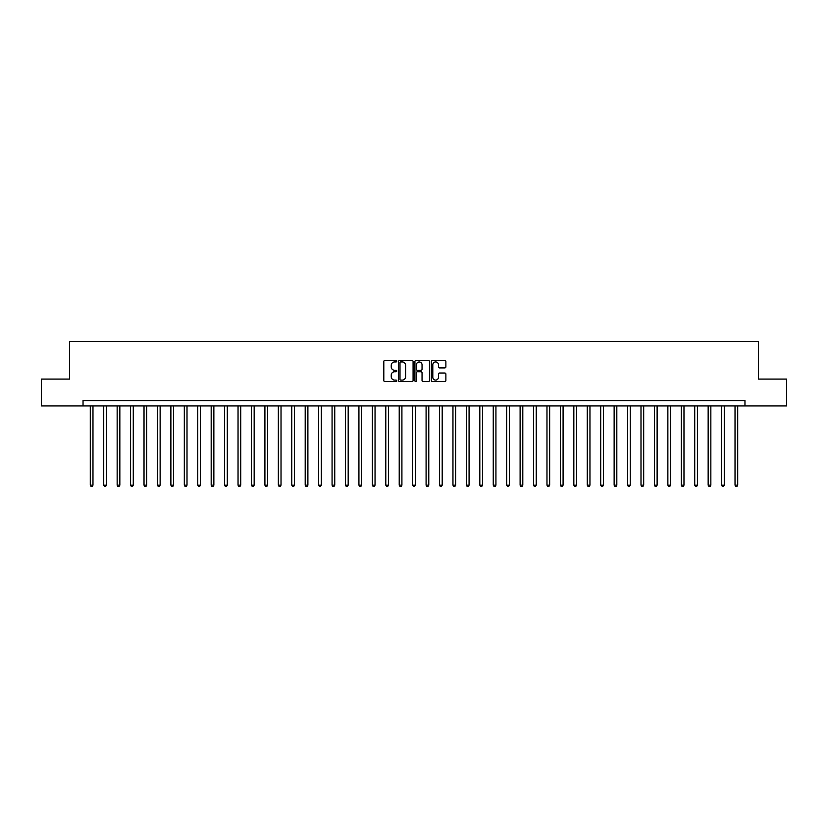 <?xml version="1.0" encoding="UTF-8"?>
<svg xmlns="http://www.w3.org/2000/svg" width="828" height="828" viewBox="0 0 828 828"><rect width="100%" height="100%" fill="white"/><g stroke="black" fill="none" stroke-linecap="round" stroke-linejoin="round"><path stroke-width="1.24" d="M396.809 361.205A0.735 0.735 0 0 0 396.074 360.47L384.865 360.47A1.056 1.056 0 0 0 383.809 361.525L383.809 380.507A1.056 1.056 0 0 0 384.865 381.563L396.074 381.563A0.735 0.735 0 0 0 396.809 380.828A0.735 0.735 0 0 0 396.074 380.093L394.614 380.093A3.374 3.374 0 0 1 391.24 376.709L391.24 375.136A3.374 3.374 0 0 1 394.614 371.751L396.074 371.751A0.735 0.735 0 0 0 396.809 371.016A0.735 0.735 0 0 0 396.074 370.282L394.614 370.282A3.374 3.374 0 0 1 391.24 366.907L391.24 365.324A3.374 3.374 0 0 1 394.614 361.95L396.074 361.95A0.735 0.735 0 0 0 396.809 361.205M444.822 367.911A1.056 1.056 0 0 0 445.878 366.856L445.878 361.525A1.056 1.056 0 0 0 444.822 360.47L432.382 360.47A1.056 1.056 0 0 0 431.326 361.525L431.326 380.507A1.056 1.056 0 0 0 432.382 381.563L444.822 381.563A1.056 1.056 0 0 0 445.878 380.507L445.878 374.08A1.056 1.056 0 0 0 444.822 373.024L439.502 373.024A1.056 1.056 0 0 0 438.447 374.08L438.447 377.268A2.826 2.826 0 0 1 435.621 380.093A2.826 2.826 0 0 1 432.806 377.268L432.806 364.765A2.826 2.826 0 0 1 435.621 361.95A2.826 2.826 0 0 1 438.447 364.765L438.447 366.856A1.056 1.056 0 0 0 439.502 367.911L444.822 367.911M83.038 405.937L41.4 405.937L41.4 379.079L69.604 379.079L69.604 341.467L758.396 341.467L758.396 379.079L786.6 379.079L786.6 405.937L744.962 405.937L744.962 400.566L83.038 400.566L83.038 405.937L744.962 405.937M413.079 361.525A1.056 1.056 0 0 0 412.023 360.47L399.572 360.47A1.056 1.056 0 0 0 398.527 361.525L398.527 380.507A1.056 1.056 0 0 0 399.572 381.563L412.023 381.563A1.056 1.056 0 0 0 413.079 380.507L413.079 361.525M415.977 360.47L428.428 360.47A1.056 1.056 0 0 1 429.473 361.525L429.473 380.507A1.056 1.056 0 0 1 428.428 381.563L423.098 381.563A1.056 1.056 0 0 1 422.042 380.507L422.042 372.807A1.056 1.056 0 0 0 420.986 371.751L417.457 371.751A1.056 1.056 0 0 0 416.401 372.807L416.401 380.828A0.735 0.735 0 0 1 415.666 381.563A0.735 0.735 0 0 1 414.921 380.828L414.921 361.525A1.056 1.056 0 0 1 415.977 360.47M400.742 361.95A0.735 0.735 0 0 0 399.996 362.685L399.996 379.348A0.735 0.735 0 0 0 400.742 380.093L402.263 380.093A3.374 3.374 0 0 0 405.637 376.709L405.637 365.324A3.374 3.374 0 0 0 402.263 361.95L400.742 361.95M422.042 364.817A2.826 2.826 0 0 0 419.216 362.002A2.826 2.826 0 0 0 416.401 364.817L416.401 369.226A1.056 1.056 0 0 0 417.457 370.282L420.986 370.282A1.056 1.056 0 0 0 422.042 369.226L422.042 364.817M90.293 405.937L90.293 485.136L92.974 485.136L92.974 405.937M92.974 485.136L92.177 486.533L91.101 486.533L90.293 485.136M103.728 405.937L103.728 485.136L106.408 485.136L106.408 405.937M106.408 485.136L105.601 486.533L104.525 486.533L103.728 485.136M117.152 405.937L117.152 485.136L119.843 485.136L119.843 405.937M119.843 485.136L119.035 486.533L117.959 486.533L117.152 485.136M130.586 405.937L130.586 485.136L133.277 485.136L133.277 405.937M133.277 485.136L132.47 486.533L131.393 486.533L130.586 485.136M144.02 405.937L144.02 485.136L146.701 485.136L146.701 405.937M146.701 485.136L145.904 486.533L144.828 486.533L144.02 485.136M157.455 405.937L157.455 485.136L160.135 485.136L160.135 405.937M160.135 485.136L159.328 486.533L158.262 486.533L157.455 485.136M170.878 405.937L170.878 485.136L173.569 485.136L173.569 405.937M173.569 485.136L172.762 486.533L171.686 486.533L170.878 485.136M184.313 405.937L184.313 485.136L187.004 485.136L187.004 405.937M187.004 485.136L186.196 486.533L185.12 486.533L184.313 485.136M197.747 405.937L197.747 485.136L200.438 485.136L200.438 405.937M200.438 485.136L199.631 486.533L198.554 486.533L197.747 485.136M211.181 405.937L211.181 485.136L213.862 485.136L213.862 405.937M213.862 485.136L213.055 486.533L211.989 486.533L211.181 485.136M224.616 405.937L224.616 485.136L227.296 485.136L227.296 405.937M227.296 485.136L226.489 486.533L225.413 486.533L224.616 485.136M238.04 405.937L238.04 485.136L240.731 485.136L240.731 405.937M240.731 485.136L239.923 486.533L238.847 486.533L238.04 485.136M251.474 405.937L251.474 485.136L254.165 485.136L254.165 405.937M254.165 485.136L253.358 486.533L252.281 486.533L251.474 485.136M264.908 405.937L264.908 485.136L267.589 485.136L267.589 405.937M267.589 485.136L266.782 486.533L265.716 486.533L264.908 485.136M278.343 405.937L278.343 485.136L281.023 485.136L281.023 405.937M281.023 485.136L280.216 486.533L279.139 486.533L278.343 485.136M291.766 405.937L291.766 485.136L294.457 485.136L294.457 405.937M294.457 485.136L293.65 486.533L292.574 486.533L291.766 485.136M305.201 405.937L305.201 485.136L307.892 485.136L307.892 405.937M307.892 485.136L307.084 486.533L306.008 486.533L305.201 485.136M318.635 405.937L318.635 485.136L321.316 485.136L321.316 405.937M321.316 485.136L320.519 486.533L319.442 486.533L318.635 485.136M332.069 405.937L332.069 485.136L334.75 485.136L334.75 405.937M334.75 485.136L333.943 486.533L332.866 486.533L332.069 485.136M345.493 405.937L345.493 485.136L348.184 485.136L348.184 405.937M348.184 485.136L347.377 486.533L346.301 486.533L345.493 485.136M358.928 405.937L358.928 485.136L361.619 485.136L361.619 405.937M361.619 485.136L360.811 486.533L359.735 486.533L358.928 485.136M372.362 405.937L372.362 485.136L375.043 485.136L375.043 405.937M375.043 485.136L374.246 486.533L373.169 486.533L372.362 485.136M385.796 405.937L385.796 485.136L388.477 485.136L388.477 405.937M388.477 485.136L387.67 486.533L386.604 486.533L385.796 485.136M399.22 405.937L399.22 485.136L401.911 485.136L401.911 405.937M401.911 485.136L401.104 486.533L400.027 486.533L399.22 485.136M412.654 405.937L412.654 485.136L415.345 485.136L415.345 405.937M415.345 485.136L414.538 486.533L413.462 486.533L412.654 485.136M426.089 405.937L426.089 485.136L428.78 485.136L428.78 405.937M428.78 485.136L427.972 486.533L426.896 486.533L426.089 485.136M439.523 405.937L439.523 485.136L442.204 485.136L442.204 405.937M442.204 485.136L441.396 486.533L440.33 486.533L439.523 485.136M452.957 405.937L452.957 485.136L455.638 485.136L455.638 405.937M455.638 485.136L454.831 486.533L453.754 486.533L452.957 485.136M466.381 405.937L466.381 485.136L469.072 485.136L469.072 405.937M469.072 485.136L468.265 486.533L467.189 486.533L466.381 485.136M479.816 405.937L479.816 485.136L482.507 485.136L482.507 405.937M482.507 485.136L481.699 486.533L480.623 486.533L479.816 485.136M493.25 405.937L493.25 485.136L495.931 485.136L495.931 405.937M495.931 485.136L495.134 486.533L494.057 486.533L493.25 485.136M506.684 405.937L506.684 485.136L509.365 485.136L509.365 405.937M509.365 485.136L508.558 486.533L507.481 486.533L506.684 485.136M520.108 405.937L520.108 485.136L522.799 485.136L522.799 405.937M522.799 485.136L521.992 486.533L520.915 486.533L520.108 485.136M533.542 405.937L533.542 485.136L536.233 485.136L536.233 405.937M536.233 485.136L535.426 486.533L534.35 486.533L533.542 485.136M546.977 405.937L546.977 485.136L549.657 485.136L549.657 405.937M549.657 485.136L548.86 486.533L547.784 486.533L546.977 485.136M560.411 405.937L560.411 485.136L563.092 485.136L563.092 405.937M563.092 485.136L562.284 486.533L561.218 486.533L560.411 485.136M573.835 405.937L573.835 485.136L576.526 485.136L576.526 405.937M576.526 485.136L575.719 486.533L574.642 486.533L573.835 485.136M587.269 405.937L587.269 485.136L589.96 485.136L589.96 405.937M589.96 485.136L589.153 486.533L588.077 486.533L587.269 485.136M600.704 405.937L600.704 485.136L603.384 485.136L603.384 405.937M603.384 485.136L602.587 486.533L601.511 486.533L600.704 485.136M614.138 405.937L614.138 485.136L616.819 485.136L616.819 405.937M616.819 485.136L616.011 486.533L614.945 486.533L614.138 485.136M627.562 405.937L627.562 485.136L630.253 485.136L630.253 405.937M630.253 485.136L629.446 486.533L628.369 486.533L627.562 485.136M640.996 405.937L640.996 485.136L643.687 485.136L643.687 405.937M643.687 485.136L642.88 486.533L641.803 486.533L640.996 485.136M654.43 405.937L654.43 485.136L657.121 485.136L657.121 405.937M657.121 485.136L656.314 486.533L655.238 486.533L654.43 485.136M667.865 405.937L667.865 485.136L670.545 485.136L670.545 405.937M670.545 485.136L669.738 486.533L668.672 486.533L667.865 485.136M681.299 405.937L681.299 485.136L683.98 485.136L683.98 405.937M683.98 485.136L683.172 486.533L682.096 486.533L681.299 485.136M694.723 405.937L694.723 485.136L697.414 485.136L697.414 405.937M697.414 485.136L696.607 486.533L695.53 486.533L694.723 485.136M708.157 405.937L708.157 485.136L710.848 485.136L710.848 405.937M710.848 485.136L710.041 486.533L708.965 486.533L708.157 485.136M721.592 405.937L721.592 485.136L724.272 485.136L724.272 405.937M724.272 485.136L723.475 486.533L722.399 486.533L721.592 485.136M735.026 405.937L735.026 485.136L737.707 485.136L737.707 405.937M737.707 485.136L736.899 486.533L735.823 486.533L735.026 485.136"/></g></svg>
